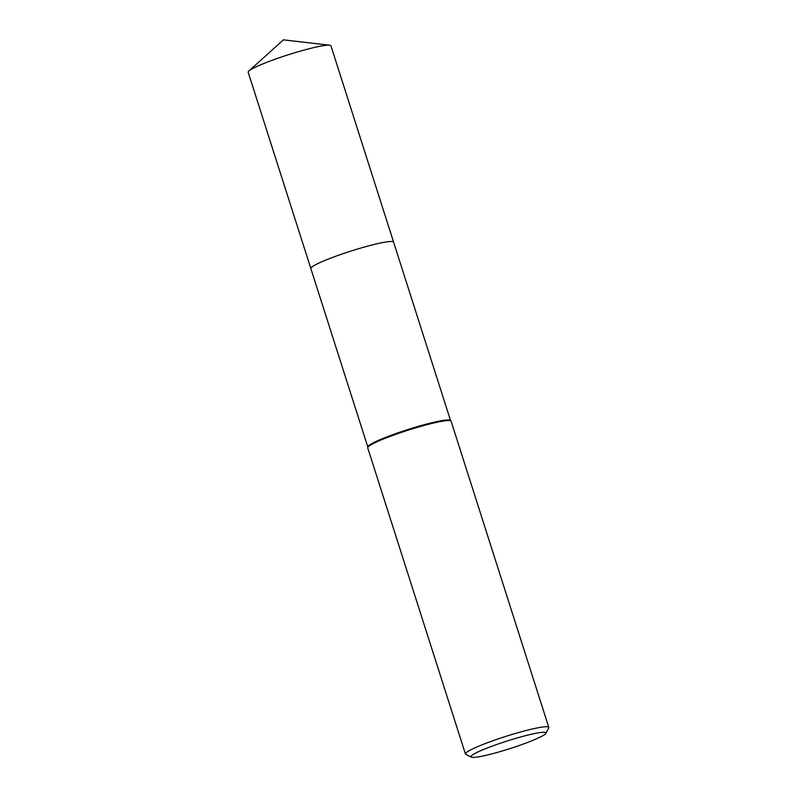 <?xml version="1.0" encoding="UTF-8"?>
<svg xmlns="http://www.w3.org/2000/svg" width="797" height="797" viewBox="0 0 797 797"><rect width="100%" height="100%" fill="white"/><g stroke="black" fill="none" stroke-linecap="round" stroke-linejoin="round"><path stroke-width="1.2" d="M471.246 757.15L465.787 754.37A43.765 4.503 -17.7 0 1 465.428 754.002L367.706 447.814A43.765 4.503 -17.7 0 1 367.686 447.595L367.786 446.808A43.427 4.463 -17.7 0 1 390.919 435.371A43.427 4.463 -17.7 0 1 450.444 420.427L450.982 421.015A43.765 4.503 -17.7 0 1 451.092 421.205L548.804 727.392A43.765 4.503 -17.7 0 1 548.725 727.9L545.885 733.33A39.382 4.045 -17.7 0 1 525.004 743.432A39.382 4.045 -17.7 0 1 471.246 757.15A39.382 4.045 -17.7 0 1 491.879 746.251A39.382 4.045 -17.7 0 1 529.397 734.704A39.382 4.045 -17.7 0 1 545.885 733.33M310.87 268.619A43.437 4.463 -17.7 0 1 310.85 268.559A43.427 4.463 -17.7 0 1 333.963 256.913A43.427 4.463 -17.7 0 1 393.598 242.149A43.437 4.463 -17.7 0 1 393.618 242.208M367.686 447.595A43.765 4.503 -17.7 0 1 390.998 436.079A43.765 4.503 -17.7 0 1 450.982 421.015M465.428 754.002A43.765 4.503 -17.7 0 1 488.71 742.266A43.765 4.503 -17.7 0 1 548.804 727.392M393.598 242.149A43.437 4.463 -17.7 0 0 389.374 241.571A43.437 4.463 -17.7 0 0 342.192 253.974A43.437 4.463 -17.7 0 0 310.85 268.559L248.196 72.248A43.437 4.463 -17.7 0 1 248.923 70.973A43.437 4.463 -17.7 0 1 284.081 56.129A43.437 4.463 -17.7 0 1 326.73 45.26A43.437 4.463 -17.7 0 1 329.619 45.22A43.437 4.463 -17.7 0 1 330.954 45.837L450.524 420.507M310.85 268.559L367.776 446.918M248.923 70.973L283.443 39.85L329.619 45.22"/></g></svg>
